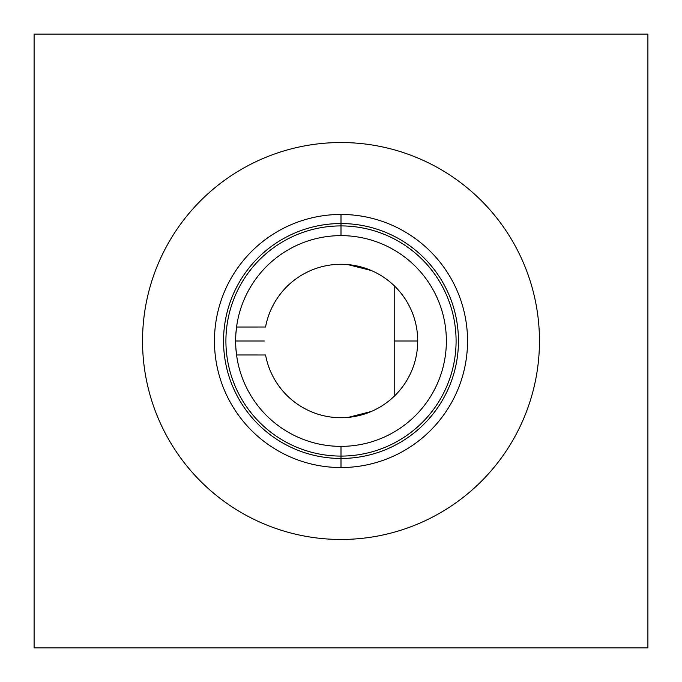 <?xml version="1.0" encoding="UTF-8"?>
<svg xmlns="http://www.w3.org/2000/svg" width="682" height="682" viewBox="0 0 682 682"><rect width="100%" height="100%" fill="white"/><g stroke="black" fill="none" stroke-linecap="round" stroke-linejoin="round"><path stroke-width="1.02" d="M647.9 34.1L34.1 34.1L34.1 647.9L34.1 34.1L647.9 34.1L647.9 647.9L34.1 647.9L647.9 647.9L647.9 34.1M341 539.462A198.462 198.462 0 0 1 142.538 341A198.462 198.462 0 0 1 341 142.538A198.462 198.462 0 0 1 539.462 341A198.462 198.462 0 0 1 341 539.462A198.462 198.462 0 0 0 539.462 341A198.462 198.462 0 0 0 341 142.538A198.462 198.462 0 0 0 142.538 341A198.462 198.462 0 0 0 341 539.462M341 214.455A126.545 126.545 0 0 1 467.545 341A126.545 126.545 0 0 1 341 467.545A126.545 126.545 0 0 1 214.455 341A126.545 126.545 0 0 1 341 214.455L341 223.543A117.457 117.457 0 0 1 458.457 341A117.457 117.457 0 0 1 341 458.457L341 467.545A126.545 126.545 0 0 0 467.545 341A126.545 126.545 0 0 0 341 214.455A126.545 126.545 0 0 0 214.455 341A126.545 126.545 0 0 0 341 467.545L341 458.457A117.457 117.457 0 0 1 223.543 341A117.457 117.457 0 0 1 341 223.543L341 214.455M341 235.631L341 223.543A117.457 117.457 0 0 0 223.543 341A117.457 117.457 0 0 0 341 458.457L341 446.369A105.369 105.369 0 0 1 235.631 341A105.369 105.369 0 0 1 341 235.631A105.369 105.369 0 0 1 446.369 341A105.369 105.369 0 0 1 341 446.369L341 458.457A117.457 117.457 0 0 0 458.457 341A117.457 117.457 0 0 0 341 223.543L341 235.631A105.369 105.369 0 0 0 235.631 341A105.369 105.369 0 0 0 341 446.369A105.369 105.369 0 0 0 446.369 341A105.369 105.369 0 0 0 341 235.631M236.56 354.981L235.861 347.939L236.56 354.972L265.562 354.981L236.56 354.981M235.81 347.198L235.631 341L264.275 341L235.631 341L235.81 334.811M235.861 334.061L236.56 327.028L265.562 327.019A76.725 76.725 0 0 1 383.344 277.02A76.725 76.725 0 0 1 383.344 404.98A76.725 76.725 0 0 1 265.562 354.981A76.725 76.725 0 0 0 383.344 404.98A76.725 76.725 0 0 0 383.344 277.02A76.725 76.725 0 0 0 265.562 327.019L236.56 327.019L235.861 334.061M371.358 270.532L347.752 264.573M371.264 411.502L348.17 417.393M371.281 270.507L348.11 264.599M394.196 396.293L394.196 285.707L394.196 341L417.725 341L394.196 341L394.196 285.707M341 456.088A115.088 115.088 0 0 0 456.088 341A115.088 115.088 0 0 0 341 225.913A115.088 115.088 0 0 0 225.913 341A115.088 115.088 0 0 0 341 456.088"/></g></svg>
